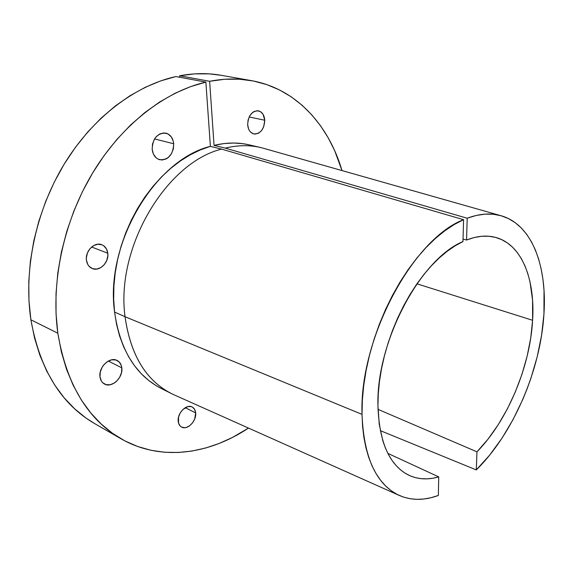 <?xml version="1.0" encoding="UTF-8"?>
<svg xmlns="http://www.w3.org/2000/svg" width="573" height="573" viewBox="0 0 573 573"><rect width="100%" height="100%" fill="white"/><g stroke="black" fill="none" stroke-linecap="round" stroke-linejoin="round"><path stroke-width="0.86" d="M152.167 149.317C152.697 138.351 157.303 132.957 165.977 133.144C170.425 134.54 173.003 138.079 173.698 143.759L154.56 138.924L173.698 143.759L173.275 141.237L171.284 136.868L168.025 133.939L163.971 132.907L159.745 133.953L155.999 136.94L154.495 139.024L152.525 143.973L152.167 149.317L153.471 154.201L156.228 157.89L158.019 159.093L162.08 160.025L166.256 158.9L168.19 157.618L171.384 153.858L173.318 149.001L173.698 143.759C173.096 154.76 168.412 160.089 159.659 159.731C155.398 158.32 152.898 154.846 152.167 149.317M99.989 376.905C98.355 367.214 109.894 356.284 117.128 360.474C119.786 361.885 121.347 364.335 121.805 367.809L108.326 361.054L121.805 367.809L121.34 365.603L119.241 362.021L115.875 359.987L111.735 359.815L107.452 361.563L103.692 364.972L102.195 367.143L100.268 371.999L99.989 376.905L101.392 381.081L102.66 382.692L106.091 384.662L110.238 384.734L114.471 382.936L116.419 381.41L119.614 377.399L121.505 372.629L121.805 367.809C123.345 377.478 111.807 388.408 104.479 384.032C101.965 382.628 100.461 380.25 99.989 376.905M247.665 124.656C248.245 115.581 251.841 110.976 258.452 110.84C262.198 111.914 264.303 115.044 264.762 120.244L249.155 116.964L264.762 120.244L263.028 114.256L260.529 111.678L257.356 110.718L254.011 111.556L252.428 112.616L249.756 115.832L248.08 120.065L247.665 124.656L248.567 128.896L249.477 130.673L250.637 132.127L253.56 133.86L255.193 134.082L258.516 133.194L261.481 130.68L263.652 126.934L264.762 120.244C264.132 129.333 260.493 133.896 253.846 133.932C250.215 132.85 248.159 129.756 247.665 124.656M178.217 421.27C177.129 413.19 186.554 403.65 192.184 407.002C194.218 408.105 195.386 410.082 195.672 412.94L185.294 407.654L195.672 412.94L194.698 409.502L192.549 407.202L191.131 406.601L187.858 406.601L182.83 409.552L180.166 413.047L178.54 417.165L178.561 423.11L180.209 426.026L181.44 426.978L184.47 427.723L186.161 427.487L189.548 425.839L192.535 422.881L194.684 419.049L195.672 412.94C196.697 420.997 187.285 430.531 181.598 427.071C179.65 425.975 178.518 424.041 178.217 421.27M86.444 260.221C84.969 251.117 94.566 241.534 101.793 244.743C105.196 246.189 107.194 249.026 107.796 253.237L91.637 246.992L107.796 253.237L106.471 248.933L103.727 245.781L101.944 244.8L97.883 244.227L93.7 245.559L90.025 248.61L87.44 252.908L86.358 257.8L86.444 260.221L87.834 264.561L89.087 266.302L92.461 268.615L96.522 269.102L100.662 267.706L104.265 264.662L106.786 260.421L107.86 255.63L107.796 253.237C109.192 262.355 99.544 271.924 92.224 268.522C88.987 267.068 87.06 264.303 86.444 260.221M377.929 405.605C376.117 342.095 420.238 259.103 462.97 241.577L455.098 245.838L447.162 251.296L439.269 257.922L431.498 265.65L423.941 274.424L416.7 284.151L409.86 294.73L403.499 306.039L397.712 317.943L392.562 330.313L388.114 342.991L384.433 355.819L381.546 368.647L379.491 381.317L378.287 393.687L377.929 405.605L379.24 424.349L382.85 440.881L385.457 448.165L388.566 454.74L392.14 460.563L396.144 465.605L400.527 469.853L405.269 473.284L410.318 475.898L415.633 477.696L421.176 478.677L426.899 478.856L432.765 478.254L438.732 476.886C428.045 479.995 418.132 479.465 408.993 475.304C389.497 465.613 379.14 442.377 377.929 405.605M161.106 388.401L156.264 385.736L148.386 380.221L141.094 373.532L134.483 365.703L128.646 356.786L123.668 346.866L119.614 336.029L116.563 324.382L114.571 312.049C104.802 243.754 154.997 159.738 210.391 146.359L221.565 149.109L463.593 219.695L462.97 241.577L463.593 219.695C412.897 238.834 359.199 338.686 362.021 414.379L362.358 400.19L363.733 385.436L366.14 370.294L369.556 354.945L373.961 339.596L379.283 324.425L385.471 309.642L392.433 295.424L400.076 281.952L408.305 269.382L417.008 257.871L426.068 247.536L435.373 238.483L444.798 230.79L454.246 224.516L463.593 219.695L221.565 149.109C166.084 162.746 115.481 247.801 125.05 316.726C115.481 247.801 166.084 162.746 221.565 149.109L210.391 146.359L205.872 82.104L190.48 86.666L175.037 93.284L159.752 101.944L144.819 112.587L130.443 125.143L116.835 139.483L104.186 155.462L92.69 172.867L82.526 191.497L73.845 211.086L66.776 231.37L61.404 252.063L57.816 272.877L56.025 293.526L56.039 313.718L57.83 333.207L30.892 319.784L57.83 333.207L61.361 351.872L66.54 369.349L73.251 385.443L81.359 400.004L90.727 412.897L101.192 424.034L112.602 433.367L124.785 440.845L137.584 446.467L150.849 450.256L164.437 452.247L178.196 452.491L191.998 451.044L205.721 448L219.258 443.43L232.509 437.421L248.481 428.074C208.808 454.547 160.605 461.552 121.104 438.825C87.562 419.4 66.475 384.197 57.83 333.207C50.711 282.224 63.617 221.3 92.69 172.867C121.913 124.499 164.952 91.551 205.872 82.104L210.391 146.359L200.299 149.94L190.257 154.81L180.388 160.941L170.811 168.283L161.636 176.778L152.977 186.34L144.962 196.868L137.678 208.243L131.224 220.34L125.688 233.003L121.139 246.082L117.637 259.419L115.209 272.848L113.891 286.199L113.683 299.321L114.571 312.049L125.05 316.726L114.571 312.049C120.044 349.716 135.522 375.15 161.006 388.351L171.284 393.515C145.821 380.322 130.408 354.723 125.05 316.726L362.021 414.379L362.559 426.111L363.855 437.199L365.882 447.549L368.604 457.082L371.984 465.742L375.981 473.47L380.544 480.224L385.629 485.976L391.173 490.71L397.125 494.406L403.428 497.078L410.032 498.718L416.879 499.355L423.92 499.004L431.089 497.693L438.345 495.459L438.732 476.886L387.857 453.386L438.732 476.886L438.345 495.459C424.199 500.702 411.042 500.637 398.88 495.265C376.081 484.264 363.791 457.304 362.021 414.379L125.05 316.726C130.658 355.905 146.781 381.84 173.404 394.532L398.88 495.265M476.965 451.832L377.994 409.351L476.965 451.832L487.995 439.176L498.188 424.751L507.37 408.886L515.349 391.932L521.989 374.241L527.146 356.155L530.72 338.049L532.604 320.293C530.025 367.007 507.513 420.682 476.965 451.832L476.292 469.917L380.293 430.631L476.292 469.917L476.965 451.832M416.936 283.807L532.604 320.293L532.568 300.238L530.011 281.837L527.769 273.457L524.904 265.729L521.409 258.738L517.312 252.557L512.627 247.257L507.384 242.916L501.611 239.593L495.359 237.351L488.662 236.234L481.592 236.291L474.193 237.551L466.544 240.03L467.203 218.22C479.3 213.715 490.388 212.827 500.465 215.563C531.637 223.871 547.265 265.507 543.949 314.04C540.583 369.943 513.215 433.747 476.292 469.917L489.629 455.155L501.977 438.216L513.1 419.493L522.791 399.424L527.045 389.003L530.877 378.409L537.18 356.879L541.578 335.277L543.949 314.04L544.035 290.64L542.989 279.574L541.199 269.059L538.677 259.182L535.411 250.043L531.415 241.727L526.702 234.336L521.287 227.961L515.206 222.682L508.48 218.592L501.167 215.756L493.317 214.252L484.987 214.137L476.256 215.448L467.203 218.22L466.544 240.03C477.015 235.947 486.642 235.059 495.416 237.365C521.616 244.105 535.246 278.908 532.604 320.293L416.936 283.807M249.527 144.926L243.332 143.751L233.834 143.028L224.043 143.558L214.051 145.377L225.232 148.106L467.203 218.22L225.232 148.106C237.666 145.091 249.456 144.905 260.622 147.54L249.427 144.905C238.253 142.262 226.464 142.419 214.051 145.377L225.232 148.106C238.547 144.89 251.103 144.897 262.907 148.121L500.465 215.563M94.746 423.64L86.108 418.125L74.683 408.864L64.19 397.855L54.779 385.156L46.606 370.86L39.816 355.088L34.545 338.006L30.892 319.784C23.436 270.069 35.741 211 64.176 164.143C92.754 117.35 135.207 85.556 175.897 76.553L205.872 82.104L175.897 76.553L160.605 80.922L145.298 87.275L130.171 95.612L115.417 105.883L101.242 118.002L87.848 131.862L75.435 147.304L64.176 164.143L54.249 182.171L45.804 201.144L38.957 220.806L33.8 240.875L30.405 261.08L28.793 281.15L28.965 300.804L30.892 319.784C39.845 369.542 61.089 404.137 94.624 423.569L121.104 438.825M221.214 75.307L209.331 73.874L194.684 73.867L179.643 75.779L209.639 81.294C224.136 78.472 237.996 78.243 251.218 80.592C296.098 88.514 328.573 124.821 342.002 170.575L334.639 150.592L328.171 137.742L320.572 125.824L311.884 114.951L302.121 105.267L291.342 96.909L279.595 89.997L266.968 84.661L253.538 81.029L239.421 79.196L224.738 79.26L209.639 81.294L214.051 145.377L209.639 81.294L179.643 75.779L179.764 77.269L179.643 75.779C194.068 73.108 207.892 72.943 221.121 75.292L251.117 80.571M463.041 239.084L466.544 240.03L463.041 239.084"/></g></svg>
